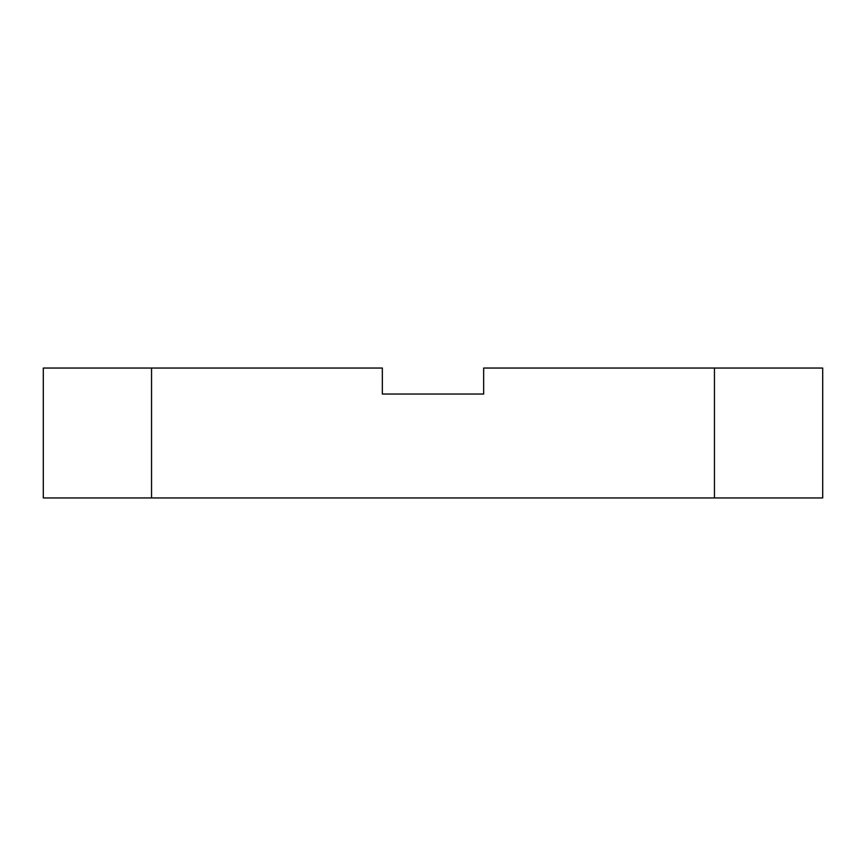 <?xml version="1.0" encoding="UTF-8"?>
<svg xmlns="http://www.w3.org/2000/svg" width="866" height="866" viewBox="0 0 866 866"><rect width="100%" height="100%" fill="white"/><g stroke="black" fill="none" stroke-linecap="round" stroke-linejoin="round"><path stroke-width="1.3" d="M382.339 394.03L382.339 368.05L43.3 368.05L43.3 497.95L822.7 497.95L822.7 368.05L483.661 368.05L483.661 394.03L382.339 394.03M151.55 368.05L151.55 497.95M714.45 368.05L714.45 497.95"/></g></svg>
